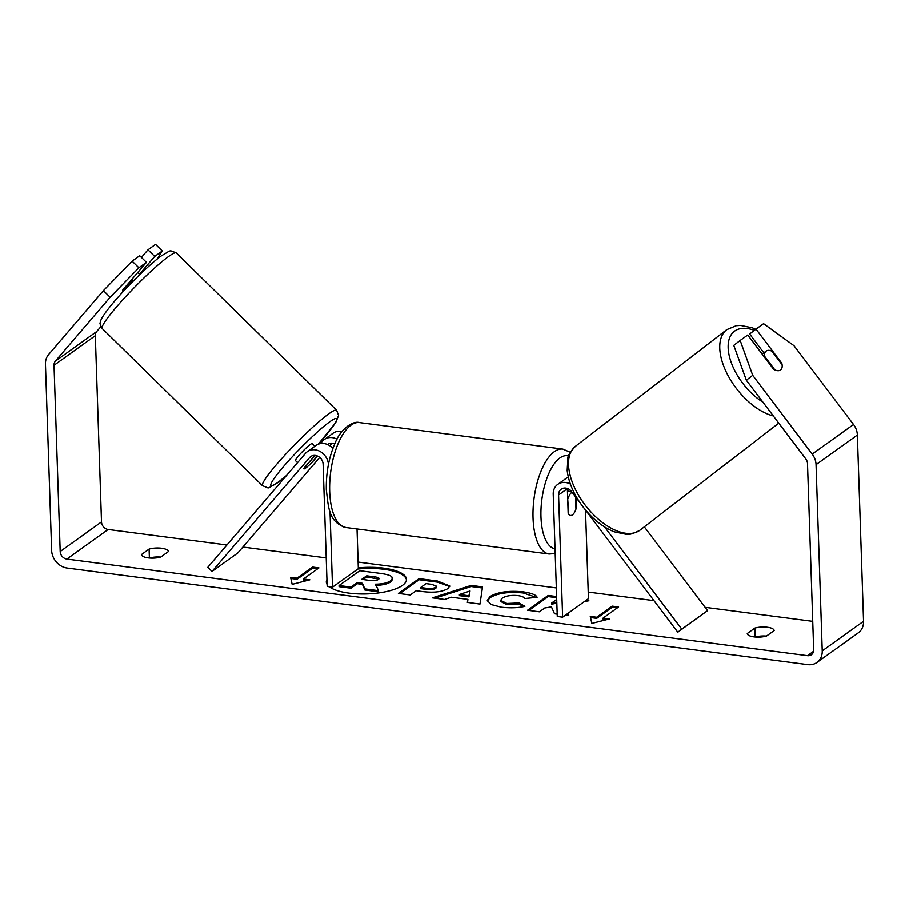 <?xml version="1.0" encoding="UTF-8"?>
<svg xmlns="http://www.w3.org/2000/svg" width="909" height="909" viewBox="0 0 909 909"><rect width="100%" height="100%" fill="white"/><g stroke="black" fill="none" stroke-linecap="round" stroke-linejoin="round"><path stroke-width="1.36" d="M317.525 456.045L312.389 462.033A11.885 1.284 -45.6 0 1 305.617 468.078A11.885 1.284 -45.6 0 1 303.89 468.874A11.885 1.284 -45.6 0 1 304.129 467.965L314.9 455.386M336.989 439.183A14.271 12.056 -125.6 0 0 324.354 439.479A14.271 12.056 -125.6 0 0 322.536 441.138L320.434 443.603M330.012 511.472L332.524 587.18L327.172 586.475L323.115 464.26A8.317 7.033 54.4 0 0 318.661 456.648A8.317 7.033 54.4 0 0 310.776 456.523A8.317 7.033 54.4 0 0 309.719 457.488L212.013 571.454L207.786 567.318L305.504 453.352A14.271 12.056 54.4 0 1 307.31 451.693A14.271 12.056 54.4 0 1 320.593 451.762A14.271 12.056 54.4 0 1 328.444 464.431M324.354 439.479L333.137 433.184A14.271 12.056 54.4 0 1 341.989 431.502M334.705 443.899A8.317 7.033 -125.6 0 0 327.819 444.308A8.317 7.033 -125.6 0 0 327.524 444.524M357.021 528.97L358.339 568.67L332.524 587.18M307.31 451.693L316.093 445.399A14.271 12.056 54.4 0 1 332.899 448.364M212.013 571.454L237.828 552.956L319.729 457.432M329.762 445.717L331.944 443.183M585.021 509.37L677.796 632.209L681.773 629.142L604.599 526.947M681.773 629.142L707.6 610.632L644.311 526.834M580.431 503.279L571.647 491.655A8.317 7.033 -125.6 0 0 561.228 489.178A8.317 7.033 -125.6 0 0 558.581 494.973L562.637 617.188L588.453 598.679L585.51 510.017M570.375 484.054A14.271 12.056 -125.6 0 0 557.762 484.349A14.271 12.056 -125.6 0 0 553.229 494.269L557.285 616.484L562.637 617.188M567.352 488.463A8.317 7.033 -125.6 0 0 567.364 488.678L568.182 513.346A11.885 4.988 97.4 0 0 570.545 515.448A11.885 4.988 97.4 0 0 576.442 507.427L576.113 497.564M570.579 491.474L570.545 490.428M568.295 477.055A14.271 12.056 -125.6 0 0 566.546 478.066L557.762 484.349M677.796 632.209L707.6 610.632M766.207 351.022A11.885 6.352 -127.6 0 1 771.866 351.135L782.104 364.691A11.885 6.352 -127.6 0 1 780.626 369.918A11.885 6.352 -127.6 0 1 780.536 369.986A11.885 6.352 -127.6 0 1 774.866 369.872L764.639 356.317A11.885 6.352 -127.6 0 1 766.105 351.09A11.885 6.352 -127.6 0 1 766.207 351.022M406.471 579.885A40.098 13.283 -1.9 0 0 383.859 569.295A40.098 13.283 -1.9 0 0 357.805 569.057M326.979 580.624A40.098 13.283 -1.9 0 0 326.376 582.544M329.263 586.748A40.098 13.283 -1.9 0 0 348.988 593.145A40.098 13.283 -1.9 0 0 406.482 579.328A40.098 13.283 -1.9 0 0 383.825 568.182A40.098 13.283 -1.9 0 0 358.316 567.886M326.945 579.499A40.098 13.283 -1.9 0 0 326.32 581.987A40.098 13.283 -1.9 0 0 327.104 584.43M100.876 326.638L96.684 331.524A7.136 6.033 -125.6 0 0 95.32 335.648L101.501 521.914A7.136 6.033 -125.6 0 0 108.148 529.481L226.943 544.98M242.885 547.048L326.229 557.921M358.123 562.08L556.331 587.93M588.237 592.089L653.98 600.667M705.111 607.337L812.737 621.37M110.148 297.243L103.399 290.619L132.123 261.133L138.872 267.757L110.148 297.243L55.369 361.123A7.136 6.033 -125.6 0 0 54.017 365.259L60.187 551.524A7.136 6.033 -125.6 0 0 66.834 559.08L807.476 655.684A7.136 6.033 -125.6 0 0 811.407 654.753A7.136 6.033 -125.6 0 0 813.68 649.787L807.499 463.522A7.136 6.033 -125.6 0 0 805.851 459L746.346 380.212L733.79 345.352L740.165 340.432L752.709 375.303L746.346 380.212M584.487 601.531L588.884 600.781L586.044 600.417M565.387 615.211L568.773 615.654L567.761 613.507M556.626 596.577L548.207 595.475L527.55 610.28L539.412 611.825L544.752 608.007L551.433 606.894L554.524 613.802L557.206 614.154M556.808 602.133L551.695 603.031L556.717 599.429M467.908 599.395L451.318 597.236L444.637 599.474L432.389 597.872L471.18 585.419L482.543 586.896L479.986 604.076L467.34 602.428L467.908 599.395L467.578 602.462M160.757 557.058A11.885 3.943 178.1 0 1 148.258 557.899A11.885 3.943 178.1 0 1 141.486 554.581A11.885 3.943 178.1 0 1 141.486 554.547L149.087 549.093A11.885 3.943 178.1 0 1 161.632 548.263A11.885 3.943 178.1 0 1 168.358 551.57A11.885 3.943 178.1 0 1 168.358 551.615L160.757 557.058M766.537 636.061L774.138 630.619A11.885 3.943 -1.9 0 0 774.138 630.573A11.885 3.943 -1.9 0 0 767.423 627.267A11.885 3.943 -1.9 0 0 754.868 628.108L747.266 633.55A11.885 3.943 -1.9 0 0 747.278 633.584A11.885 3.943 -1.9 0 0 754.038 636.902A11.885 3.943 -1.9 0 0 766.537 636.061M609.541 618.927L591.861 623.438L590.271 616.416L596.702 617.256L612.189 606.155L618.609 606.985L603.121 618.086L609.541 618.927M297.016 578.169L290.596 577.329L292.175 584.362L309.855 579.84L303.436 579.01L318.934 567.909L312.503 567.068L297.016 578.169L297.05 579.294L312.548 568.193L312.503 567.068M447.944 588.555L447.887 588.6C442.16 592.009 433.548 592.986 422.037 591.52L416.174 590.759L410.266 594.986L398.403 593.441L419.06 578.635L437.411 581.033L449.762 585.987L447.944 588.555M524.902 606.337C518.403 607.939 510.528 608.235 501.279 607.201L491.076 604.542L487.304 600.485L489.94 596.634C497.575 592.043 508.676 590.452 523.254 591.873C531.617 593.111 536.23 594.929 537.105 597.327L524.845 598.554C524.095 597.156 521.777 596.168 517.903 595.6C511.188 594.997 505.961 595.849 502.234 598.179L500.677 600.394L506.87 603.508L519.039 602.974L524.902 606.337M103.399 290.619L48.62 354.51A16.646 14.067 -125.6 0 0 45.45 364.134L51.631 550.399A16.646 14.067 -125.6 0 0 67.13 568.057L807.771 664.649A16.646 14.067 -125.6 0 0 816.952 662.479A16.646 14.067 -125.6 0 0 822.236 650.901L816.055 464.647A16.646 14.067 -125.6 0 0 812.214 454.091L752.709 375.303M149.519 558.024A11.885 3.943 178.1 0 1 160.62 557.092M766.401 636.107A11.885 3.943 -1.9 0 0 755.311 637.039M816.952 662.479L858.266 632.88A16.646 14.067 -125.6 0 0 863.55 621.301L857.369 435.036A16.646 14.067 -125.6 0 0 853.528 424.492L794.023 345.704L763.583 323.649L756.004 329.081L781.797 363.236A11.885 6.352 -127.6 0 1 780.626 369.918A11.885 6.352 -127.6 0 1 773.536 369.156L747.743 335.001L740.165 340.432M763.855 352.828L749.641 333.989L756.004 329.081M139.418 274.245L154.712 256.406L162.302 250.975L155.541 244.351L147.962 249.782L141.429 257.406M138.872 267.757L146.451 262.326L122.715 290.016A11.885 1.284 134.4 0 0 122.476 290.925L123.158 291.596M156.882 259.304L162.302 250.975M154.712 256.406L147.962 249.782M146.451 262.326L139.702 255.702L132.123 261.133M149.087 549.093L149.383 558.012M754.868 628.108L755.163 637.027M364.85 590.032L364.816 588.907L378.542 590.702L378.576 591.827L364.85 590.032L362.475 584.407L357.271 583.737L350.999 588.225L339.102 586.68L339.068 585.555L359.771 570.716L380.053 573.363C386.518 574.238 390.427 575.386 391.779 576.795L392.62 579.351L390.745 581.908C387.314 584.135 382.246 585.271 375.553 585.316M392.586 578.226L390.7 580.794C387.268 583.01 382.212 584.146 375.519 584.192L378.542 590.702M350.999 588.225L350.965 587.1L339.068 585.555M357.271 583.737L357.226 582.612L350.965 587.1M362.475 584.407L362.441 583.294L357.226 582.612M364.816 588.907L362.441 583.294M590.532 617.563L596.736 618.37L596.702 617.256M596.736 618.37L612.223 607.269L612.189 606.155M617.291 607.939L612.223 607.269M606.644 619.665L603.156 619.211L603.121 618.086M312.548 568.193L317.616 568.852M306.958 580.578L303.47 580.124L303.436 579.01M297.05 579.294L290.857 578.488M434.9 598.202L471.214 586.544L471.18 585.419M471.214 586.544L482.384 587.998M459.386 594.531L459.42 595.656L468.964 596.906L470.021 590.986L459.386 594.531L468.93 595.781L470.021 590.986M468.964 596.906L468.93 595.781M399.755 593.611L419.094 579.76L419.06 578.635M419.094 579.76L437.445 582.146L449.682 586.555M420.651 587.544L420.697 588.668L426.321 589.396C430.775 589.907 433.934 589.566 435.797 588.362L436.525 586.214L431.684 584.362L426.116 583.635L420.651 587.544L426.287 588.282C430.741 588.782 433.9 588.441 435.752 587.237L436.525 586.214M568.25 615.586L567.398 613.768M556.66 597.702L548.241 596.599L548.207 595.475M548.241 596.599L528.902 610.462M556.842 603.246L551.729 604.155L551.695 603.031M487.383 601.042L489.974 597.747C497.609 593.168 508.71 591.577 523.289 592.998L536.367 597.406M500.677 600.394L500.723 601.519L506.904 604.633L519.073 604.099L519.039 602.974M519.073 604.099L523.482 606.621M378.451 579.442C379.928 578.26 378.61 577.385 374.474 576.851L366.691 575.829L361.725 579.385L369.565 580.419C373.781 580.908 376.724 580.601 378.394 579.487L379.076 578.578M378.792 579.158L366.725 576.954L366.691 575.829M366.725 576.954L363.077 579.567M131.782 279.427L132.737 280.37A11.885 1.284 -45.6 0 0 123.317 291.357L122.476 290.528M297.538 462.636L295.459 460.59A11.885 1.284 -45.6 0 1 300.618 453.557A11.885 1.284 -45.6 0 1 310.378 444.41A11.885 1.284 -45.6 0 1 312.105 443.615L314.832 446.296M313.207 457.375L313.31 457.477A11.885 1.284 -45.6 0 1 315.48 455.454M317.377 455.988L311.117 463.283A11.885 1.284 -45.6 0 1 305.617 468.078A11.885 1.284 -45.6 0 1 303.89 468.874A11.885 1.284 -45.6 0 1 303.89 468.465L313.31 457.477M575.556 496.837L575.965 509.074A11.885 4.988 -82.6 0 1 570.545 515.448A11.885 4.988 -82.6 0 1 568.739 514.255L567.671 498.177M568.205 498.246A11.885 4.988 -82.6 0 1 572.068 492.224M327.706 444.603L329.081 443.615M309.719 457.488L312.037 455.829M558.581 494.973L567.364 488.678M762.958 402.21A46.961 25.088 -127.6 0 1 731.95 364.384A46.961 25.088 -127.6 0 1 734.722 331.012A46.961 25.088 -127.6 0 1 754.368 330.353M778.774 423.151L640.118 530.072A52.904 28.259 -127.6 0 1 639.686 530.39A52.904 28.259 -127.6 0 1 585.123 505.029A52.904 28.259 -127.6 0 1 575.499 446.274L726.734 329.649A52.904 28.259 52.4 0 0 728.2 375.815A52.904 28.259 52.4 0 0 773.32 415.936M727.155 329.342A52.904 28.259 52.4 0 0 726.734 329.649L736.267 325.672L740.551 325.388L752.277 327.774L755.788 329.251M66.834 559.08L108.148 529.481M807.476 655.684L813.555 651.321M812.214 454.091L853.528 424.492M60.187 551.524L101.501 521.914M54.017 365.259L95.32 335.648M55.369 361.123L96.684 331.524M822.236 650.901L863.55 621.301M816.055 464.647L857.369 435.036M390.802 581.874L390.756 580.749M390.745 581.908L390.7 580.794M437.445 582.146L437.411 581.033M435.854 588.316L435.82 587.191M426.321 589.396L426.287 588.282M435.797 588.362L435.752 587.237M489.917 597.792L489.883 596.668M489.974 597.747L489.94 596.634M523.289 592.998L523.254 591.873M506.904 604.633L506.87 603.508M374.508 577.965L374.474 576.851M168.585 256.486A52.904 5.738 134.4 0 0 125.169 297.186A52.904 5.738 134.4 0 0 102.194 328.49C100.183 324.774 99.535 322.809 100.274 322.615C101.013 320.32 99.649 319.707 110.716 305.776C124.113 289.221 149.621 264.065 161.825 255.497C171.812 250.145 168.188 249.645 176.289 252.941A52.904 5.738 134.4 0 0 168.585 256.486M102.194 328.49L262.508 485.736A52.904 5.738 -45.6 0 1 285.483 454.443A52.904 5.738 -45.6 0 1 328.91 413.743A52.904 5.738 -45.6 0 1 336.603 410.198L176.289 252.941M318.23 444.228A46.961 5.09 134.4 0 0 329.831 421.719A46.961 5.09 134.4 0 0 283.381 466.726A46.961 5.09 134.4 0 0 277.734 482.486A46.961 5.09 134.4 0 0 286.653 475.339M359.521 422.583A52.904 22.191 97.4 0 0 329.694 491.508A52.904 22.191 97.4 0 0 345.829 527.504C328.581 521.925 328.581 508.097 326.331 489.86C325.99 472.385 329.047 456.466 335.523 442.092C340.557 429.582 352.578 420.401 359.521 422.583L562.876 449.103L570.295 452.307M345.829 527.504L549.184 554.024A52.904 22.191 -82.6 0 1 533.049 518.039A52.904 22.191 -82.6 0 1 562.876 449.103M568.648 455.943A46.961 19.691 97.4 0 0 540.98 516.88A46.961 19.691 97.4 0 0 555.035 548.797M640.118 530.072L639.572 530.47C632.834 533.833 628.414 535.117 626.301 534.333L614.245 531.822C603.008 527.3 592.77 519.198 583.544 507.517C574.124 495.269 568.682 482.918 567.182 470.476L567.864 458.534C567.5 456.341 570.045 452.25 575.499 446.274M762.174 354.112L766.105 351.09M262.508 485.736C271.121 488.712 265.246 489.258 276.972 483.179L286.415 475.612M139.804 274.62L137.691 272.541M318.309 444.194L335.739 422.571L338.58 415.413L336.603 410.198M567.443 491.065L571.613 491.61M549.184 554.024L555.194 553.547"/></g></svg>
